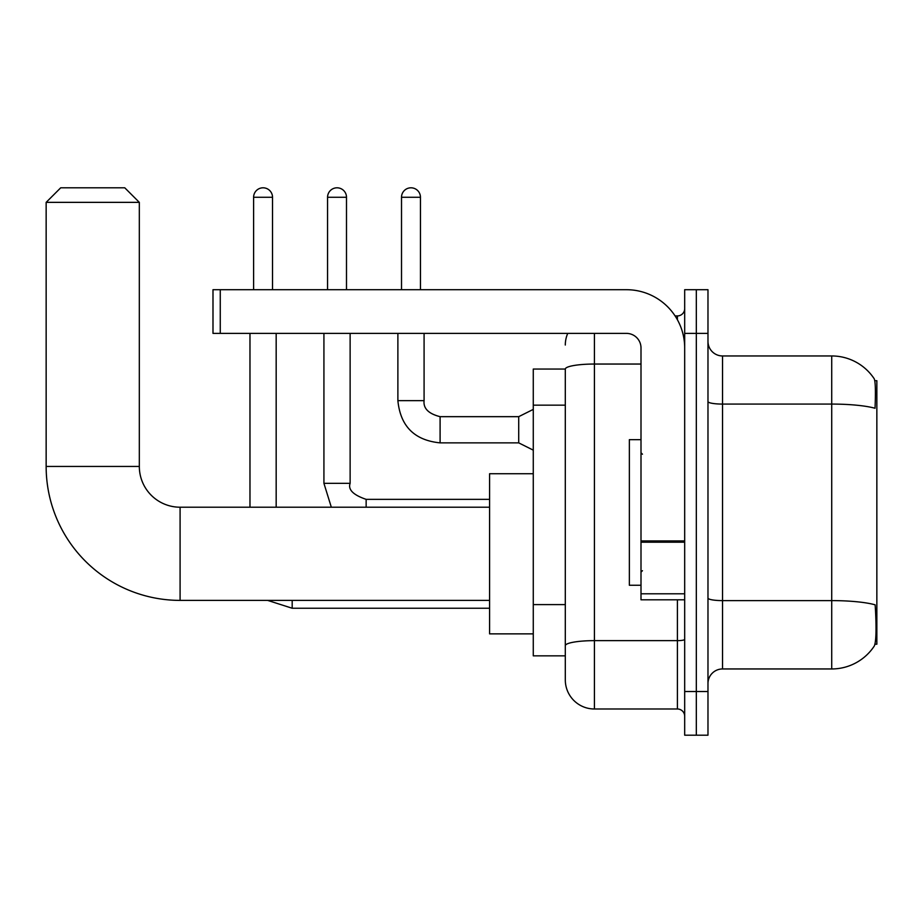 <?xml version="1.0" encoding="UTF-8"?>
<svg xmlns="http://www.w3.org/2000/svg" width="923" height="923" viewBox="0 0 923 923"><rect width="100%" height="100%" fill="white"/><g stroke="black" fill="none" stroke-linecap="round" stroke-linejoin="round"><path stroke-width="1.38" d="M874.969 644.208L876.85 644.208L876.85 380.703L874.785 380.703M565.303 369.05L533.275 369.05L533.275 655.849L565.303 655.849L565.303 679.87L565.303 369.05M722.536 668.956L831.715 668.956A50.95 50.95 0 0 0 874.323 645.962L874.323 645.962C876.065 641.854 876.469 630.109 875.523 610.726L875.142 604.83A50.95 8.849 180 0 0 831.715 600.608L831.715 355.955A50.95 50.95 0 0 1 874.035 378.522L874.035 378.522A50.95 50.95 0 0 0 831.715 355.955L722.536 355.955A14.56 14.56 0 0 1 707.976 341.395A14.56 14.56 0 0 0 722.536 355.955L722.536 668.956A14.56 14.56 0 0 0 707.976 683.516M696.323 691.523L696.323 735.193L707.976 735.193L707.976 691.523L696.323 691.523L696.323 735.193L684.681 735.193L684.681 691.523L696.323 691.523L696.323 333.388L696.323 691.523M684.681 691.523L684.681 289.707L696.323 289.707L696.323 333.388L696.323 289.707L707.976 289.707L707.976 691.523M707.976 401.54A14.56 2.527 0 0 0 722.536 404.078L831.715 404.078A50.95 8.849 180 0 1 875.039 408.266C875.731 391.49 875.454 381.661 874.208 378.776A50.95 50.95 0 0 0 831.715 355.955A50.95 50.95 0 0 1 874.208 378.776M594.424 333.388L594.424 708.991L677.401 708.991L677.401 599.8M675.082 315.92L677.401 315.92A7.28 7.28 0 0 0 684.681 308.64M565.303 663.856L565.303 650.761M684.681 716.271A7.28 7.28 0 0 0 677.401 708.991M565.303 345.029A29.121 29.121 0 0 1 567.737 333.388M594.424 708.991A29.121 29.121 0 0 1 565.303 679.87M641 439.66L629.359 439.66L629.359 585.251L641 585.251M489.594 600.388L180.089 600.388L180.089 507.212A40.762 40.762 0 0 1 139.327 466.45L139.327 202.356L46.15 202.356L60.71 187.807L124.767 187.807L139.327 202.356M180.089 600.388A133.939 133.939 0 0 1 46.15 466.45L46.15 202.356M489.594 507.212L180.089 507.212A40.762 40.762 0 0 1 139.327 466.45L46.15 466.45M533.275 473.73L489.594 473.73L489.594 633.87L533.275 633.87M253.606 289.707L253.606 197.268A9.461 9.461 0 0 1 263.067 187.807A9.461 9.461 0 0 1 272.527 197.268L272.527 289.707M276.173 507.212L276.173 333.388M249.971 507.212L249.971 333.388M327.561 289.707L327.561 197.268A9.461 9.461 0 0 1 337.022 187.807A9.461 9.461 0 0 1 346.494 197.268L346.494 289.707M323.927 333.388L323.927 483.34L350.129 483.34L350.129 333.388M684.681 599.8L641 599.8L641 540.936L684.681 540.936M684.681 347.948A58.23 58.23 0 0 0 626.452 289.707L220.262 289.707L220.262 333.388L626.452 333.388A14.56 14.56 0 0 1 641 347.948L641 540.936M220.262 333.388L212.994 333.388L212.994 289.707L220.262 289.707M401.517 289.707L401.517 197.268A9.461 9.461 0 0 1 410.977 187.807A9.461 9.461 0 0 1 420.45 197.268L420.45 289.707M533.275 450.147L518.714 442.867L518.714 416.665L533.275 409.385M397.882 333.388L397.882 400.651L424.084 400.651L424.084 333.388M565.303 405.151L533.275 405.151M565.303 604.6L533.275 604.6M831.715 668.956L831.715 600.608L722.536 600.608A14.56 2.527 0 0 1 707.976 598.081M707.976 333.388L684.681 333.388M684.681 639.385A7.28 1.269 0 0 1 677.401 640.643L594.424 640.643A29.121 5.053 180 0 0 565.303 645.708M565.303 369.096A29.121 5.053 180 0 1 594.424 364.043L641 364.043M677.401 319.75L677.401 315.92M489.594 608.245L292.187 608.245L267.647 600.388L292.187 608.245L267.647 600.388L292.187 608.245L267.647 600.388L292.187 608.245L267.647 600.388L292.187 608.245L292.187 600.388M253.606 197.268L272.527 197.268M327.561 197.268L346.494 197.268M366.143 507.212L366.143 499.378M684.681 542.193L641 542.193M641 593.789L684.681 593.789M518.714 442.867L440.098 442.867C414.485 440.329 400.409 426.264 397.882 400.651C400.409 426.264 414.485 440.329 440.098 442.867C414.485 440.329 400.409 426.264 397.882 400.651C400.409 426.264 414.485 440.329 440.098 442.867C414.485 440.329 400.409 426.264 397.882 400.651C400.409 426.264 414.485 440.329 440.098 442.867C414.485 440.329 400.409 426.264 397.882 400.651C400.409 426.264 414.485 440.329 440.098 442.867C414.485 440.329 400.409 426.264 397.882 400.651C400.409 426.264 414.485 440.329 440.098 442.867C414.485 440.329 400.409 426.264 397.882 400.651C400.409 426.264 414.485 440.329 440.098 442.867C414.485 440.329 400.409 426.264 397.882 400.651C400.409 426.264 414.485 440.329 440.098 442.867C414.485 440.329 400.409 426.264 397.882 400.651C400.409 426.264 414.485 440.329 440.098 442.867L440.098 416.688C428.537 413.746 423.207 408.416 424.084 400.651C423.207 408.416 428.537 413.746 440.098 416.665C428.537 413.746 423.207 408.416 424.084 400.651C423.207 408.416 428.537 413.746 440.098 416.665C428.537 413.746 423.207 408.416 424.084 400.651C423.207 408.416 428.537 413.746 440.098 416.665C428.537 413.746 423.207 408.416 424.084 400.651C423.207 408.416 428.537 413.746 440.098 416.665C428.537 413.746 423.207 408.416 424.084 400.651C423.207 408.416 428.537 413.746 440.098 416.665C428.537 413.746 423.207 408.416 424.084 400.651C423.207 408.416 428.537 413.746 440.098 416.665C428.537 413.746 423.207 408.416 424.084 400.651C423.207 408.416 428.537 413.746 440.098 416.665C428.537 413.746 423.207 408.416 424.084 400.651C423.207 408.416 428.537 413.746 440.098 416.665L518.714 416.665M401.517 197.268L420.45 197.268M642.466 454.22L641 452.766M642.466 570.691L641 572.145M323.927 483.34L331.322 507.212M489.594 499.355L366.143 499.355C353.221 494.959 347.879 489.617 350.129 483.34M397.882 400.651C400.409 426.264 414.485 440.329 440.098 442.867M424.084 400.651C423.207 408.416 428.537 413.746 440.098 416.665"/></g></svg>

